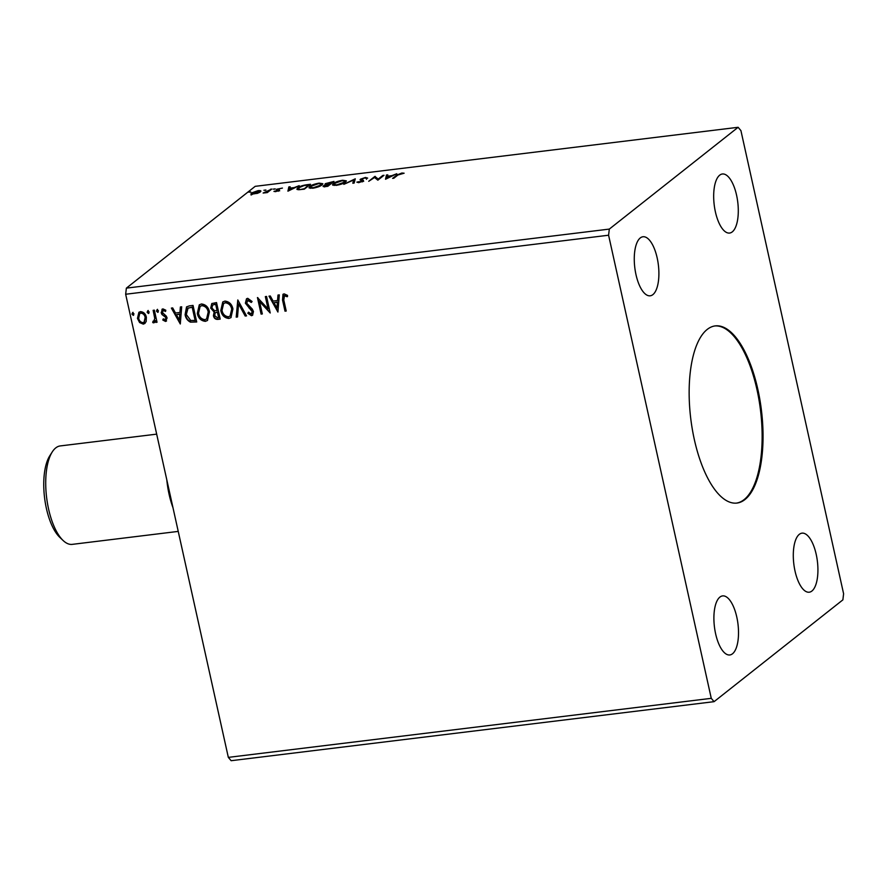 <?xml version="1.0" encoding="UTF-8"?>
<svg xmlns="http://www.w3.org/2000/svg" width="888" height="888" viewBox="0 0 888 888"><rect width="100%" height="100%" fill="white"/><g stroke="black" fill="none" stroke-linecap="round" stroke-linejoin="round"><path stroke-width="1.33" d="M744.954 499.544A89.244 35.575 83 0 0 759.873 399.667A89.244 35.575 83 0 0 715.262 325.896A89.244 35.575 83 0 0 707.237 329.415A89.244 35.575 83 0 0 692.318 429.293A89.244 35.575 83 0 0 736.929 503.063A89.244 35.575 83 0 0 744.954 499.544M736.474 503.108A89.244 35.575 83 0 0 744.055 499.655A89.244 35.575 83 0 0 759.062 400.333A89.244 35.575 83 0 0 714.818 325.963M732.489 653.79A29.748 11.855 83 0 0 737.462 620.501A29.748 11.855 83 0 0 722.599 595.904A29.748 11.855 83 0 0 719.924 597.08A29.748 11.855 83 0 0 714.951 630.369A29.748 11.855 83 0 0 729.814 654.967A29.748 11.855 83 0 0 732.489 653.79M732.267 231.879A29.748 11.855 83 0 0 737.24 198.59A29.748 11.855 83 0 0 722.377 173.993A29.748 11.855 83 0 0 719.702 175.169A29.748 11.855 83 0 0 714.729 208.469A29.748 11.855 83 0 0 729.592 233.056A29.748 11.855 83 0 0 732.267 231.879M652.869 294.638A29.748 11.855 83 0 0 657.841 261.338A29.748 11.855 83 0 0 642.979 236.752A29.748 11.855 83 0 0 640.292 237.929A29.748 11.855 83 0 0 635.32 271.217A29.748 11.855 83 0 0 650.194 295.804A29.748 11.855 83 0 0 652.869 294.638M811.898 591.031A29.748 11.855 83 0 0 816.871 557.742A29.748 11.855 83 0 0 801.997 533.155A29.748 11.855 83 0 0 799.322 534.332A29.748 11.855 83 0 0 794.349 567.621A29.748 11.855 83 0 0 809.223 592.207A29.748 11.855 83 0 0 811.898 591.031M843.6 593.75L740.925 130.625L738.117 127.295L609.312 229.093L126.374 288.134L125.663 294.25L228.327 757.375L231.146 760.705L714.074 701.664L842.879 599.866L843.6 593.75M277.922 312.043L268.986 296.148L270.307 295.981L273.104 301.088L277.544 300.544L277.988 295.049L279.309 294.883L277.922 312.043M251.626 302.175L248.54 299.722L246.598 303.074L252.281 309.068L253.457 311.51L252.547 315.273L251.493 315.706L247.819 313.286L248.551 312.154L251.138 314.008L252.259 311.721L245.377 303.197L246.487 298.823L247.719 298.312L252.07 301.487L251.271 302.453L247.508 300.233M251.138 314.008L251.937 313.597M232.934 308.98L230.936 317.627L228.871 318.47C224.464 317.971 221.778 315.318 220.801 310.545L222.766 301.976L224.919 301.099C229.271 301.631 231.946 304.262 232.934 308.98M209.435 311.843L207.437 320.49L205.383 321.345C200.977 320.834 198.279 318.193 197.303 313.409L199.278 304.85L201.432 303.974C205.783 304.506 208.447 307.126 209.435 311.843M180.297 323.976L171.373 308.081L172.694 307.925L175.491 313.02L179.931 312.476L180.375 306.982L181.696 306.815L180.297 323.976M158.464 310.856L157.753 312.354L156.443 311.1L157.143 309.601L158.464 310.856M158.131 312.21L156.443 311.1M149.151 311.999L148.44 313.497L147.119 312.243L147.83 310.745L149.151 311.999M148.818 313.353L147.119 312.243M133.955 313.853L133.256 315.351L131.935 314.097L132.645 312.598L133.955 313.853M133.622 315.207L131.935 314.097M609.312 229.093L608.591 235.22L711.266 698.334L228.327 757.375M608.591 235.22L125.663 294.25M146.143 321.745L143.312 324.142L139.594 322.555L137.462 318.404L138.894 312.287L140.537 311.633C143.701 311.988 145.643 313.875 146.376 317.316L146.143 321.745M153.624 321.356L154.767 318.548L153.147 310.312L154.357 310.156L157.032 322.244L155.822 322.399L155.422 320.612L153.757 322.866L152.736 322.566L153.036 321.212L154.223 321.012M154.457 322.566L152.736 322.566M165.101 319.958L165.912 318.182L165.379 317.127L161.971 314.519L161.161 312.698L162.948 308.891L165.812 310.223L165.368 311.433L163.414 310.356L162.36 312.487L166.311 316.161L167.111 317.982L165.501 321.434L162.782 320.002L163.259 318.87L165.668 319.625M161.982 309.29L162.948 308.891M165.712 311.155L163.769 310.079L163.048 310.467M166.389 321.079L165.501 321.434L162.782 320.002M189.366 305.883L193.04 305.428L196.703 321.978L190.421 322.133C187.446 320.579 185.67 318.093 185.104 314.685L186.536 306.893L189.366 305.883M216.528 302.564L220.202 319.103L217.96 319.369C215.529 319.547 214.019 318.326 213.42 315.717L214.119 312.021L210.689 308.092L211.799 303.563L216.528 302.564M237.795 299.955L246.531 315.884L245.199 316.039L238.583 303.962L237.518 316.983L236.197 317.149L237.795 299.955M265.334 296.592L266.555 296.448L270.218 312.987L259.585 301.62L262.326 313.952L261.105 314.097L257.442 297.558L268.065 308.902L265.334 296.592M287.557 296.47L284.526 295.56L283.783 300.022L286.225 311.033L285.004 311.177L282.528 300.011L282.972 294.317L284.138 293.861L287.546 295.404L287.201 296.747L284.149 295.671M257.487 193.34L250.927 194.139L251.348 193.018L258.131 190.631C260.861 190.476 261.572 190.909 260.262 191.93L257.487 193.34M250.927 194.139L251.348 193.018L251.559 193.961L252.114 193.584M260.839 191.064L260.262 191.93M271.828 189.011L267.31 192.585L263.137 193.04L271.828 189.011M275.646 191.619L273.948 191.397L277.911 190.565L276.379 189.743L276.679 189.244L282.428 188.078L277.911 189.077L279.454 189.899L279.143 190.398L275.646 191.619M278.011 191.009L278.033 190.276M276.379 189.743L276.679 189.244L276.834 189.977M277.911 189.077L277.955 190.221M306.837 184.737L310.5 184.282L304.329 189.166L298.401 189.743L296.858 189.155L297.769 187.856C299.378 186.469 302.397 185.426 306.837 184.737L306.926 185.148M333.999 181.418L327.816 186.291L325.585 186.569C323.232 186.824 322.533 186.569 323.476 185.803L326.273 184.582L325.363 183.638L333.999 181.418M323.088 186.391L323.476 185.803L323.676 186.68M324.975 184.227L325.363 183.638L325.552 184.538M355.267 178.81L354.146 183.072L352.825 183.239L353.668 180.009L343.823 184.338L355.267 178.81M382.806 175.447L384.016 175.302L377.844 180.175L374.547 177.5L368.731 181.296L374.903 176.412L378.21 179.076L382.806 175.447L382.961 176.135M397.957 174.98L393.839 178.222L392.629 178.377L396.803 175.08L401.853 173.016L404.129 173.216L397.957 174.98M738.117 127.295L255.189 186.336L126.374 288.134M385.536 179.243L386.447 175.003L387.779 174.836L387.412 176.201L391.852 175.669L396.781 173.737L385.536 179.243M366.344 178.466L364.89 177.955L361.638 179.054L363.447 180.453L363.125 181.119L358.863 182.606L356.854 182.151L361.882 181.285L360.428 179.198L365.434 177.467L367.643 178.1L366.744 178.344M361.638 179.054L361.638 180.431L363.658 181.396M361.993 181.763L361.949 180.752M360.051 179.831L360.428 179.198L360.639 180.142L361.46 179.642M345.521 182.051C343.845 183.428 340.759 184.538 336.241 185.37L332.501 184.793L333.333 183.561C335.02 182.173 338.128 181.074 342.646 180.253L346.331 180.841L345.521 182.051M322.022 184.926C320.357 186.302 317.26 187.412 312.754 188.245L309.002 187.668L309.845 186.436C311.533 185.048 314.63 183.949 319.147 183.128L322.844 183.716L322.022 184.926M287.923 191.175L288.833 186.935L290.154 186.769L289.799 188.134L294.239 187.601L299.167 185.67L287.923 191.175M275.236 188.889L273.215 189.133L274.847 189.111M265.923 190.032L263.891 190.276L265.534 190.243M250.727 191.886L248.707 192.13L250.338 192.108M711.266 698.334L714.074 701.664M385.836 179.087L386.447 175.003M386.657 175.946L387.512 175.846M387.301 176.645L386.935 178.077L390.698 176.224L387.301 176.645M374.725 177.667L374.903 176.412M375.113 177.356L375.18 176.379M375.391 177.323L378.244 179.864M378.366 179.764L378.21 179.076M358.386 182.651L358.186 181.74M353.302 183.183L353.668 180.009M353.779 180.508L354.967 179.931M332.856 185.204L333.333 183.561M344.91 181.085L346.187 181.385M345.177 182.295L344.966 181.219L342.046 180.741L334.554 183.416L333.877 184.404L336.829 184.882L344.3 182.195L344.966 181.219M333.877 184.404L334.143 185.481M344.422 182.773L344.3 182.195M323.765 186.691L324.509 186.247M325.619 184.549L326.362 184.082M326.784 184.438L327.583 185.081M326.074 186.513L328.604 184.449L324.708 185.648L324.664 186.946M324.708 185.648L325.985 186.092M329.37 185.07L329.215 184.382M329.237 183.949L332.145 182.062L326.573 183.494L329.237 183.949L329.448 184.893M330.003 184.571L329.848 183.883M327.483 184.615L326.573 183.494M332.301 182.75L332.145 182.062M309.357 188.067L309.845 186.436M321.412 183.96L322.699 184.249M321.689 185.17L321.478 184.094L318.559 183.616L311.055 186.28L310.389 187.279L313.331 187.745L320.812 185.07L321.478 184.094M310.389 187.279L310.656 188.356M320.934 185.648L320.812 185.07M297.236 189.544L297.769 187.856M303.84 189.222L308.658 184.937L303.94 185.614L298.99 187.701L298.49 189.743M308.813 185.625L308.658 184.937M299.733 189.688L303.752 188.811M298.257 188.733L299.622 189.2M288.223 191.031L288.833 186.935M289.044 187.879L289.899 187.779M289.688 188.578L289.322 190.01L293.084 188.156L289.688 188.578M275.191 191.653L275.047 190.998M278.177 190.942L278.055 190.387M277.1 190.032L277.811 189.655M278.122 190.021L278.81 190.532L278.599 189.588M278.81 190.532L279.665 190.842M267.532 192.407L267.355 191.608M270.762 189.854L270.607 189.166M251.138 195.083L251.559 193.961M259.529 191.486L260.606 191.619M259.174 192.607L259.052 192.074C260.062 191.309 259.574 190.976 257.576 191.075L252.569 192.863L252.314 194.494M252.569 192.863C251.559 193.628 252.048 193.973 254.012 193.895L259.507 191.375L259.718 192.33M132.29 313.819L132.989 312.321M145.099 323.343L143.312 324.142M143.656 323.865L139.594 322.555M139.949 322.277L137.462 318.404M137.818 318.126L139.072 312.165M144.256 322.055L145.51 317.171C144.999 314.607 143.567 313.164 141.225 312.842L139.893 313.464M138.672 318.237C139.194 320.812 140.626 322.289 142.979 322.655L144.089 322.2L145.155 317.449C144.644 314.885 143.212 313.442 140.87 313.12L139.705 313.597L138.672 318.237M147.475 311.966L148.185 310.467M156.987 322.022L155.822 322.399M156.177 322.122L155.422 320.612M153.091 322.289L153.302 321.312M153.979 321.079L154.767 318.548M155.123 318.259L153.546 310.256M156.788 310.822L157.498 309.324M163.126 319.724L163.425 319.047M165.457 319.68L165.912 318.182M166.267 317.904L165.379 317.127M165.734 316.85L161.971 314.519M162.326 314.241L161.161 312.698M161.516 312.421L162.171 309.157M163.769 310.079L163.214 310.312M166.556 320.923L165.856 321.156M180.342 323.521L171.839 308.025M180.708 306.937L179.931 312.476M179.321 320.002L180.142 313.964L176.39 314.652L179.321 320.002L179.787 314.241L176.39 314.652M196.659 321.745L190.421 322.133M190.776 321.845C187.801 320.302 186.025 317.815 185.459 314.408L185.104 314.685M185.459 314.408L186.724 306.76M188.09 307.981L186.325 314.541L190.72 320.49L195.116 320.424L192.552 307.004L187.679 308.291M195.116 320.424L192.197 307.281L187.834 308.158M207.614 320.346L205.383 321.345M205.739 321.068C201.332 320.557 198.635 317.915 197.658 313.131L197.303 313.409M197.658 313.131L199.456 304.717M206.76 318.825L208.58 311.721C207.803 307.947 205.672 305.838 202.198 305.383L200.299 306.249M198.524 313.264C199.301 317.06 201.443 319.192 204.95 319.658L206.582 318.981L208.225 311.999C207.448 308.236 205.328 306.116 201.854 305.661L200.122 306.382L198.524 313.264M220.146 318.87L218.315 319.092C215.884 319.258 214.363 318.048 213.775 315.44L213.42 315.717M213.775 315.44L214.119 312.021M214.474 311.744L210.689 308.092M211.044 307.814L211.988 303.43M214.652 304.295L212.598 305.128L211.899 307.947L214.463 310.667L217.061 310.556L216.05 304.129L212.787 304.995M217.16 312.043L215.229 312.842L214.63 315.54L217.349 317.704L218.603 317.549L217.782 311.977L215.418 312.709M217.782 311.977L216.816 312.332M218.603 317.549L217.427 312.254M216.05 304.129L214.308 304.573M217.061 310.556L215.695 304.406M231.113 317.471L228.871 318.47M229.226 318.193C224.819 317.693 222.133 315.04 221.145 310.256L220.801 310.545M221.145 310.256L222.955 301.842M230.247 315.962L232.068 308.846C231.291 305.084 229.171 302.963 225.696 302.508L223.787 303.374M222.011 310.389C222.788 314.186 224.93 316.317 228.449 316.783L230.07 316.106L231.713 309.135C230.936 305.361 228.815 303.241 225.341 302.786L223.609 303.507L222.011 310.389M246.409 315.662L245.199 316.039M245.554 315.762L238.583 303.962M237.54 316.75L236.197 317.149M236.552 316.861L237.906 300.166M248.54 299.722L247.674 300.077M252.714 315.129L251.493 315.706M251.848 315.429L247.819 313.286M248.174 313.009L248.64 312.276M251.482 313.73L252.259 311.721M252.614 311.444L251.049 309.679M251.404 309.401L249.184 308.214M249.539 307.936L245.377 303.197M245.732 302.919L246.675 298.69M270.119 312.521L259.585 301.62M262.271 313.719L261.105 314.097M261.461 313.819L257.886 297.713M265.745 296.548L268.065 308.902M277.955 311.588L269.464 296.093M278.321 295.005L277.544 300.544M276.934 308.069L277.755 302.031L274.004 302.719L276.934 308.069L277.4 302.309L274.004 302.719M286.169 310.8L285.004 311.177M285.359 310.9L282.884 299.733L283.161 294.183M284.87 295.271L284.315 295.504M63.126 540.514L59.774 537.329A45.61 18.182 -97 0 1 44.578 497.802A45.61 18.182 -97 0 1 49.795 455.777L52.292 451.87A49.584 19.769 83 0 0 46.62 497.546A49.584 19.769 83 0 0 63.126 540.514A49.584 19.769 83 0 0 72.261 544.366L178.233 531.401M156.677 434.143L60.229 445.931A49.584 19.769 83 0 0 55.766 447.896A49.584 19.769 83 0 0 52.292 451.87M166.8 479.82A49.584 19.769 83 0 0 172.971 507.67M396.947 175.769L396.803 175.08M362.67 180.963L362.459 180.009M269.242 191.053L269.086 190.365M366.322 178.355L366.533 179.309M361.416 179.42L361.627 180.364M362.115 180.941L362.326 181.885M326.318 183.872L326.529 184.815M278.055 190.332L278.266 191.275M277.744 189.322L277.955 190.265"/></g></svg>
